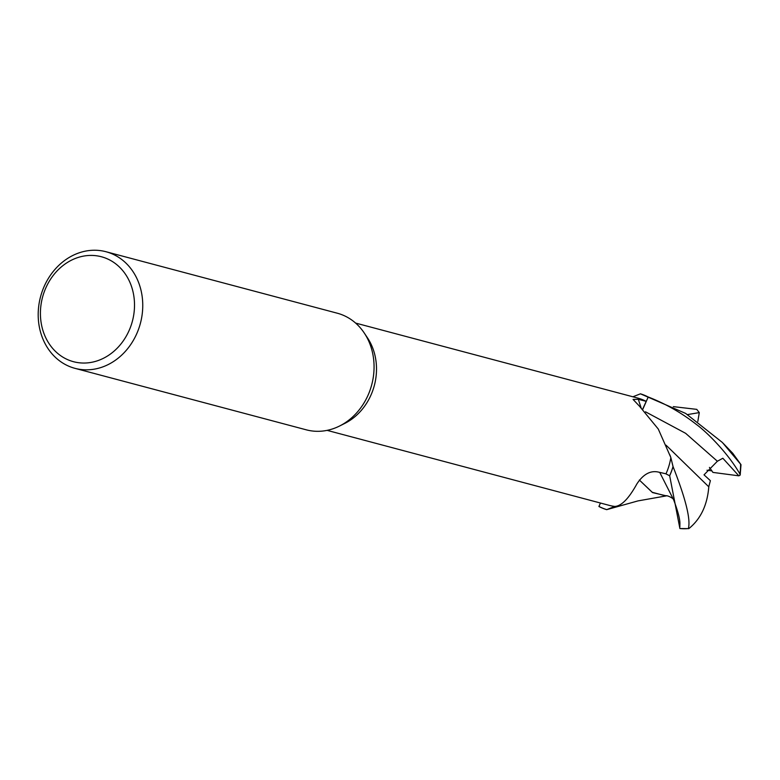 <?xml version="1.0" encoding="UTF-8"?>
<svg xmlns="http://www.w3.org/2000/svg" width="780" height="780" viewBox="0 0 780 780"><rect width="100%" height="100%" fill="white"/><g stroke="black" fill="none" stroke-linecap="round" stroke-linejoin="round"><path stroke-width="1.17" d="M670.264 455.998A47.999 41.106 104.9 0 1 670.449 456.466A47.999 41.106 104.9 0 1 670.858 457.567A55.507 47.531 104.9 0 1 670.849 457.626L673.033 466.489A60.274 51.607 104.9 0 1 669.62 475.761L665.633 473.723L669.669 475.781L679.897 528.538M689.5 528.099L688.34 528.577C690.865 519.675 685.776 499.024 673.042 466.606L670.849 457.626A55.507 47.531 104.9 0 1 670.8 457.889A55.507 47.531 104.9 0 1 666.003 473.811L657.764 471.939C650.003 470.515 643.032 474.532 636.86 483.961C628.768 498.615 621.407 506.103 614.796 506.444A55.507 47.531 104.9 0 1 614.747 506.434L606.811 509.633A60.274 51.607 104.9 0 1 598.942 506.434L598.913 506.493A60.333 51.655 104.9 0 0 606.703 509.662L614.747 506.434A55.507 47.531 104.9 0 1 609.307 505.382L327.093 430.365M105.973 251.726L337.291 313.209A60.333 51.665 104.9 0 1 364.27 333.031L367.497 337.867A55.507 47.531 104.9 0 1 375.648 379.431A55.507 47.531 104.9 0 1 344.75 423.423L339.553 426.026A60.333 51.665 104.9 0 1 306.286 429.829L74.978 368.345A60.333 51.665 104.9 0 1 39.127 303.342A60.333 51.665 104.9 0 1 105.973 251.726A60.333 51.665 104.9 0 1 141.823 316.719A60.333 51.665 104.9 0 1 74.978 368.345M364.27 333.031A60.333 51.665 104.9 0 1 373.132 378.212A60.333 51.665 104.9 0 1 339.553 426.026M133.672 315.256A54.298 46.498 104.9 0 1 78.614 362.71A54.298 46.498 104.9 0 1 41.252 303.215A54.298 46.498 104.9 0 1 96.32 255.752A54.298 46.498 104.9 0 1 133.672 315.256M642.72 409.081L646.201 401.349L638.332 399.311L633.067 399.418L639.493 406.214L658.271 429.029L670.858 457.567M723.099 443.215L732.722 453.248L741 464.665L722.368 442.465L685.669 413.429L640.429 393.822L632.882 396.786M355.612 323.076L637.825 398.093A55.507 47.531 104.9 0 1 646.201 401.349M640.429 393.822A60.333 51.655 104.9 0 1 648.219 396.991L642.837 409.198L648.19 397.04A60.274 51.607 104.9 0 0 640.322 393.851A60.274 51.607 104.9 0 1 648.19 397.04L642.808 409.159M670.849 457.626L673.033 466.489A60.274 51.607 104.9 0 1 669.62 475.761L665.662 473.733M600.454 503.032L598.942 506.434A60.274 51.607 104.9 0 0 606.811 509.633L614.747 506.434M648.219 396.991C665.623 403.748 681.652 412.883 696.286 424.378C706.046 431.369 728.052 453.014 739.908 474.026L740.191 475.069L738.845 475.829L712.92 472.407L709.42 467.425L711.896 470.876L707.011 470.233M673.325 406.633L696.755 409.363L699.289 412.601L687.56 414.58M665.467 495.836L652.178 492.268L639.356 480.031L652.587 492.59L666.217 495.827M738.845 475.829L722.846 458.25L717.385 461.243L704.018 474.844L710.385 480.665L708.767 486.788M708.796 486.827C707.304 505.206 700.615 519.168 688.74 528.694M708.806 486.827L666.052 445.175M673.042 466.606A60.333 51.655 104.9 0 1 669.669 475.781M699.289 412.601L697.827 421.434M641.043 407.56A879.782 534.602 -31.4 0 1 638.332 399.311M740.6 464.315A60.333 51.665 104.9 0 1 739.908 474.026M673.618 499.766L659.724 472.378M717.385 461.243L685.62 433.31L645.489 411.811M688.34 528.577A60.333 51.665 104.9 0 1 679.887 528.538L688.418 528.616M670.449 456.466L669.844 454.867M741 464.665L740.191 475.069M665.379 495.836C667.739 494.871 674.973 499.551 673.647 499.834M673.608 499.746C678.2 511.865 680.297 520.221 679.877 524.833L679.858 527.036M606.703 509.652L637.962 500.906L667.036 495.748"/></g></svg>
